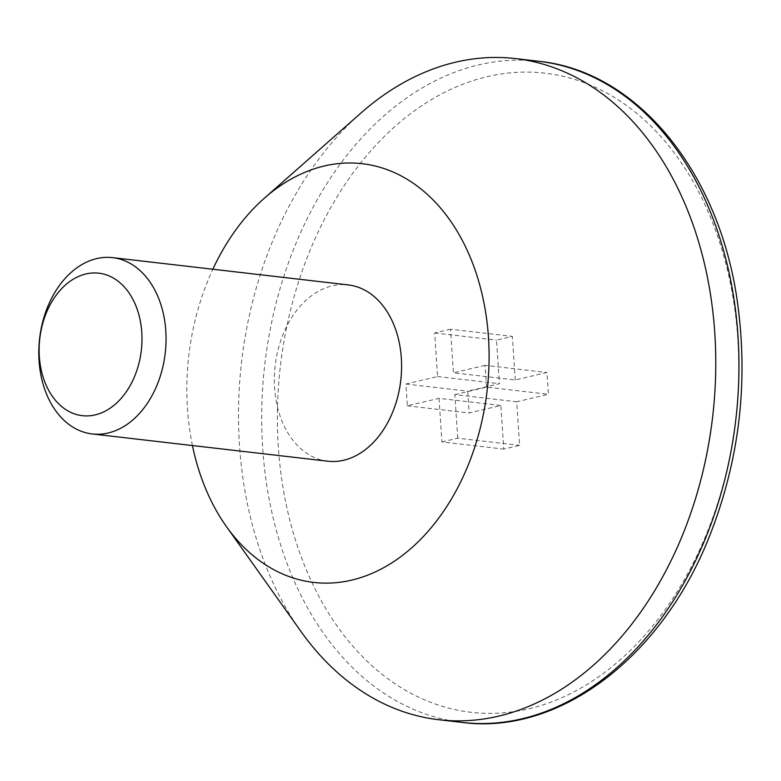 <?xml version="1.0" encoding="UTF-8"?>
<svg xmlns="http://www.w3.org/2000/svg" width="781" height="781" viewBox="0 0 781 781"><rect width="100%" height="100%" fill="white"/><g stroke="black" fill="none" stroke-linecap="round" stroke-linejoin="round"><path stroke-width="0.59" stroke-dasharray="3.9 2.93" d="M515.255 379.966L512.365 336.377L496.521 340.116L499.41 383.705L467.731 391.183L469.176 412.983L500.865 405.505L503.755 449.095L519.599 445.355L516.7 401.766L548.389 394.288L546.944 372.498L515.255 379.966L453.41 372.81L450.51 329.221L512.365 336.377M300.949 631.448A332.784 237.131 96.6 0 1 239.484 445.229A332.784 237.131 96.6 0 1 360.939 113.03M192.448 445.551A210.763 150.177 96.6 0 1 187.46 408.561A210.763 150.177 96.6 0 1 212.852 269.24M327.766 461.21A88.741 63.232 96.6 0 1 274.59 388.001A88.741 63.232 96.6 0 1 348.17 284.899M450.51 329.221L434.666 332.96L437.565 376.549L405.876 384.027L407.321 405.817L439.01 398.349L500.865 405.505M439.01 398.349L441.909 441.939L503.755 449.095M441.909 441.939L457.744 438.2L519.599 445.355M457.744 438.2L454.854 394.61L516.7 401.766M454.854 394.61L486.543 387.132L548.389 394.288M486.543 387.132L485.089 365.342L546.944 372.498M485.089 365.342L453.41 372.81M434.666 332.96L496.521 340.116M437.565 376.549L499.41 383.705M405.876 384.027L467.731 391.183M407.321 405.817L469.176 412.983M278.329 446.937A321.694 229.224 96.6 0 1 604.748 91.943A321.694 229.224 96.6 0 1 641.103 639.327A321.694 229.224 96.6 0 1 278.329 446.937M462.069 722.425A332.784 237.131 96.6 0 1 262.68 447.913A332.784 237.131 96.6 0 1 538.578 61.26"/><path stroke-width="1.17" d="M39.343 356.507A71.725 51.107 96.6 0 1 112.122 277.362A71.725 51.107 96.6 0 1 120.225 399.403A71.725 51.107 96.6 0 1 39.343 356.507M39.05 360.754A88.741 63.232 96.6 0 1 112.62 257.642A88.741 63.232 96.6 0 1 165.24 353.071A88.741 63.232 96.6 0 1 92.226 433.953A88.741 63.232 96.6 0 1 39.05 360.754M212.852 269.24A210.763 150.177 96.6 0 1 264.378 198.179L360.939 113.03A332.784 237.131 96.6 0 1 515.392 58.575A332.784 237.131 96.6 0 1 712.692 416.419A332.784 237.131 96.6 0 1 438.883 719.74A332.784 237.131 96.6 0 1 300.949 631.448L226.383 526.501A210.763 150.177 96.6 0 1 192.448 445.551M264.378 198.179A210.763 150.177 96.6 0 1 463.904 243.506A210.763 150.177 96.6 0 1 430.995 527.946A210.763 150.177 96.6 0 1 226.383 526.501M112.62 257.642L348.17 284.899A88.741 63.232 96.6 0 1 400.78 380.327A88.741 63.232 96.6 0 1 327.766 461.21L92.226 433.953M462.069 722.425C559.665 735.312 661.985 656.919 709.46 536.313C738.972 461.678 748.413 384.467 737.781 304.688C720.609 173.812 638.057 71.091 538.578 61.26A332.784 237.131 96.6 0 1 735.878 419.104A332.784 237.131 96.6 0 1 462.069 722.425L438.883 719.74M538.578 61.26L515.392 58.575"/></g></svg>
